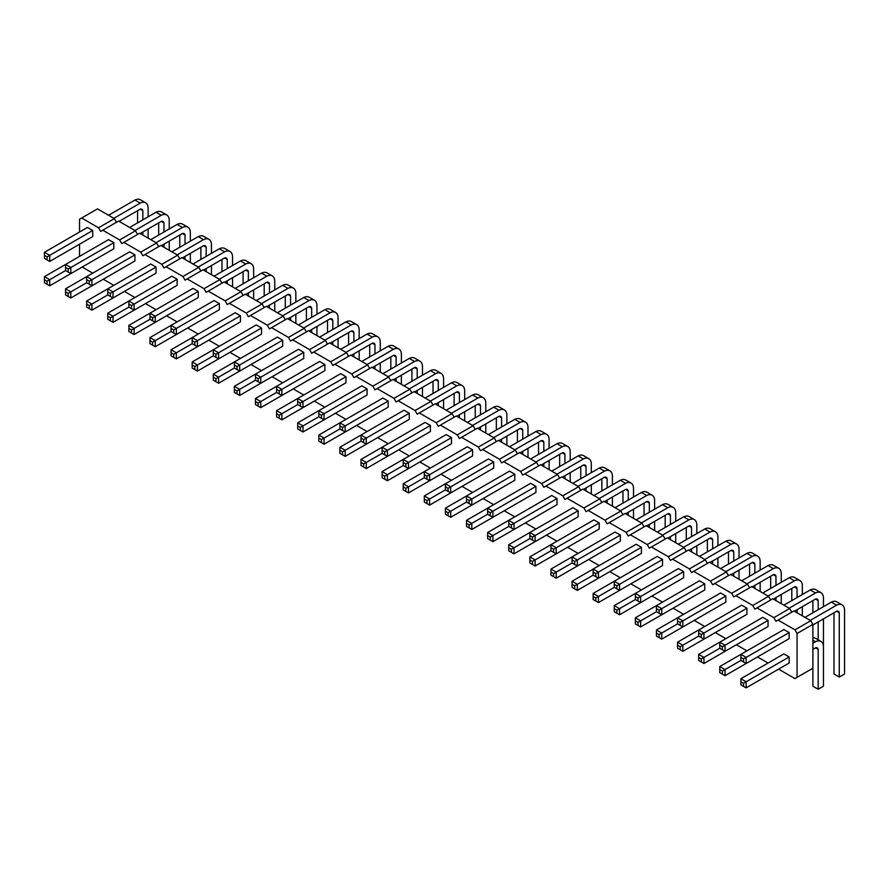 <?xml version="1.0" encoding="UTF-8"?>
<svg xmlns="http://www.w3.org/2000/svg" width="889" height="889" viewBox="0 0 889 889"><rect width="100%" height="100%" fill="white"/><g stroke="black" fill="none" stroke-linecap="round" stroke-linejoin="round"><path stroke-width="1.33" d="M79.532 232.029L79.532 219.227L81.644 218.016L98.523 227.762L100.635 231.418L118.581 221.061L135.461 230.807L137.573 234.463M102.746 230.195L119.637 239.941L121.737 243.597L123.849 242.386L140.74 252.132L142.851 255.788L144.963 254.565L161.842 264.311L163.954 267.967L166.065 266.756L182.945 276.501L185.056 280.157L187.168 278.935L204.048 288.681L206.159 292.337L208.27 291.114L225.15 300.871L227.262 304.527L229.373 303.305L246.253 313.05L248.364 316.706L250.476 315.484L267.356 325.23L269.467 328.886L271.578 327.674L288.458 337.42L290.57 341.076L292.681 339.854L309.572 349.599L311.672 353.255L313.784 352.044L330.675 361.79L332.786 365.446L334.886 364.223L351.777 373.969L353.889 377.625L356 376.414L372.88 386.159L374.991 389.815L377.103 388.593L393.983 398.339L396.094 401.995L398.205 400.772L415.085 410.529L417.197 414.174L419.308 412.963L436.188 422.708L438.299 426.364L440.411 425.142L457.29 434.888L459.402 438.544L461.513 437.332L478.393 447.078L480.505 450.734L482.616 449.512L499.507 459.257L501.607 462.913L503.719 461.702L520.61 471.448L522.721 475.104L524.821 473.881L541.712 483.627L543.824 487.283L545.935 486.061L562.815 495.818L564.926 499.474L567.038 498.251L583.917 507.997L586.029 511.653L588.14 510.43L605.02 520.187L607.131 523.832L609.243 522.621L626.123 532.367L628.234 536.023L630.345 534.8L647.225 544.546L649.337 548.202L651.448 546.991L668.328 556.736L670.439 560.392L672.551 559.17L689.442 568.916L691.542 572.572L693.653 571.36L710.544 581.106L712.656 584.762L714.756 583.54L731.647 593.285L733.758 596.941L735.87 595.719L752.75 605.476L754.861 609.132L756.972 607.909L773.852 617.655L775.964 621.311L778.075 620.089L794.955 629.834L797.066 633.49L797.066 677.362L794.955 678.574L778.597 669.139M79.532 256.399L79.532 244.208M92.723 273.145L82.177 267.056M113.825 285.336L103.28 279.235M134.928 297.515L124.382 291.425M156.031 309.705L145.485 303.605M177.144 321.885L166.587 315.795M198.247 334.064L187.69 327.974M219.35 346.254L208.793 340.165M240.452 358.434L229.895 352.344M261.555 370.624L251.009 364.534M282.658 382.803L272.112 376.714M303.76 394.994L293.214 388.893M324.863 407.173L314.317 401.083M345.965 419.352L335.42 413.263M367.079 431.543L356.522 425.453M388.182 443.722L377.625 437.632M409.284 455.913L398.728 449.823M430.387 468.092L419.83 462.002M451.49 480.282L440.944 474.193M472.592 492.462L462.047 486.372M493.695 504.652L483.149 498.551M514.798 516.831L504.252 510.742M535.9 529.011L525.355 522.921M557.014 541.201L546.457 535.111M578.117 553.38L567.56 547.291M599.219 565.571L588.662 559.481M620.322 577.75L609.765 571.66M641.425 589.94L630.868 583.84M662.527 602.12L651.981 596.03M683.63 614.31L673.084 608.209M704.733 626.489L694.187 620.4M725.835 638.669L715.289 632.579M746.949 650.859L736.392 644.769M768.052 663.038L757.495 656.949M746.949 638.669L703.944 663.494L698.665 660.449L698.665 657.404L701.31 658.927L701.31 661.972M725.846 626.489L682.841 651.315L677.562 648.27L677.562 645.225L680.207 646.748L680.207 649.792M725.846 596.03L682.841 620.855L682.841 626.945L725.846 602.12L725.846 596.03L720.568 592.985L656.46 629.99L656.46 636.08L661.738 639.135L704.733 614.31M746.949 608.209L703.944 633.035L703.944 639.135L746.949 614.31L746.949 608.209L741.67 605.165L677.562 642.18L677.562 645.225M683.63 571.66L640.636 596.486L640.636 602.575L683.63 577.75L683.63 571.66L678.363 568.616L614.255 605.62L614.255 611.721L619.533 614.766L662.527 589.94M683.63 602.12L640.636 626.945L635.357 623.9L635.357 620.855L637.991 622.378L637.991 625.423M704.733 583.84L661.738 608.665L661.738 614.766L704.733 589.94L704.733 583.84L699.465 580.795L635.357 617.811L635.357 620.855M599.219 522.921L556.214 547.746L556.214 553.836L599.219 529.011L599.219 522.921L593.941 519.876L529.844 556.892L529.844 562.981L535.111 566.026L578.117 541.201M620.322 535.111L577.328 559.937L577.328 566.026L620.322 541.201L620.322 535.111L615.044 532.067L550.947 569.071L550.947 575.161L556.214 578.206L599.219 553.38M662.527 559.481L619.533 584.306L619.533 590.396L662.527 565.571L662.527 559.481L657.249 556.425L593.152 593.441L593.152 599.53L598.43 602.575L641.425 577.75M641.425 547.291L598.43 572.116L598.43 578.206L641.425 553.38L641.425 547.291L636.146 544.246L572.049 581.25L572.049 587.351L577.328 590.396L620.322 565.571M451.49 468.092L408.496 492.917L403.217 489.872L403.217 486.828L405.851 488.35L405.851 491.395M472.592 480.282L429.598 505.108L424.32 502.063L424.32 499.007L426.953 500.54L426.953 503.585M472.592 449.823L429.598 474.648L429.598 480.738L472.592 455.913L472.592 449.823L467.314 446.767L403.217 483.783L403.217 486.828M451.49 437.632L408.496 462.458L408.496 468.547L451.49 443.722L451.49 437.632L446.211 434.588L382.114 471.592L382.114 477.693L387.393 480.738L430.387 455.913M493.695 462.002L450.701 486.828L450.701 492.917L493.695 468.092L493.695 462.002L488.428 458.957L424.32 495.962L424.32 499.007M493.695 492.462L450.701 517.287L445.422 514.242L445.422 511.197L448.056 512.72L448.056 515.764M535.911 486.372L492.906 511.197L492.906 517.287L535.911 492.462L535.911 486.372L530.633 483.327L466.525 520.332L466.525 526.421L471.803 529.477L514.798 504.652M535.911 516.831L492.906 541.657L487.628 538.612L487.628 535.567L490.272 537.089L490.272 540.134M514.798 474.181L471.803 499.007L471.803 505.108L514.798 480.282L514.798 474.181L509.53 471.137L445.422 508.152L445.422 511.197M578.117 510.742L535.111 535.567L535.111 541.657L578.117 516.831L578.117 510.742L572.838 507.697L508.73 544.701L508.73 550.791L514.009 553.836L557.014 529.011M557.014 498.551L514.009 523.377L514.009 529.477L557.014 504.652L557.014 498.551L551.736 495.506L487.628 532.522L487.628 535.567M240.452 346.254L197.458 371.08L192.18 368.035L192.18 364.99L194.813 366.512L194.813 369.557M261.555 358.434L218.561 383.259L213.282 380.214L213.282 377.169L215.916 378.692L215.916 381.737M282.658 370.624L239.663 395.449L234.385 392.405L234.385 389.36L237.019 390.882L237.019 393.927M303.76 382.803L260.766 407.629L255.487 404.584L255.487 401.539L258.121 403.061L258.121 406.106M324.863 394.994L281.869 419.819L276.59 416.774L276.59 413.718L279.235 415.241L279.235 418.297M409.284 443.722L366.279 468.547L361.012 465.503L361.012 462.458L363.645 463.98L363.645 467.025M388.182 431.543L345.176 456.368L339.909 453.323L339.909 450.279L342.543 451.801L342.543 454.846M388.182 401.083L382.903 398.039L339.909 422.864L345.176 425.909L345.176 431.998L388.182 407.173L388.182 401.083L342.543 427.431L339.909 425.909L339.909 428.954L324.074 438.088L324.074 444.189L367.079 419.352M345.977 407.173L302.971 431.998L297.693 428.954L297.693 425.909L300.338 427.431L300.338 430.476M367.079 388.893L324.074 413.718L324.074 419.819L367.079 394.994L367.079 388.893L361.801 385.848L297.693 422.864L297.693 425.909M345.977 376.714L302.971 401.539L302.971 407.629L345.977 382.803L345.977 376.714L340.698 373.669L276.59 410.674L276.59 413.718M282.658 340.165L239.663 364.99L239.663 371.08L282.658 346.254L282.658 340.165L277.379 337.109L213.282 374.125L213.282 377.169M303.76 352.344L260.766 377.169L260.766 383.259L303.76 358.434L303.76 352.344L298.493 349.299L234.385 386.304L234.385 389.36M324.863 364.523L281.869 389.349L281.869 395.449L324.863 370.624L324.863 364.523L319.596 361.479L255.487 398.494L255.487 401.539M409.284 413.263L366.279 438.088L366.279 444.178L409.284 419.352L409.284 413.263L404.006 410.218L339.909 447.234L339.909 450.279M240.452 315.795L197.458 340.62L197.458 346.71L240.452 321.885L240.452 315.795L235.174 312.75L171.077 349.755L171.077 355.844L176.344 358.889L219.35 334.064M261.555 327.974L218.561 352.8L218.561 358.889L261.555 334.064L261.555 327.974L256.276 324.93L192.18 361.945L192.18 364.99M430.387 425.453L387.393 450.279L387.393 456.368L430.387 431.543L430.387 425.453L425.109 422.408L361.012 459.413L361.012 462.458M113.825 242.686L70.831 267.511L70.831 273.601L113.825 248.776L113.825 242.686L108.558 239.641L44.45 276.646L44.45 282.746L49.728 285.791L92.723 260.966M134.928 254.876L91.934 279.702L91.934 285.791L134.928 260.966L134.928 254.876L129.661 251.82L65.553 288.836L65.553 294.926L70.831 297.971L113.825 273.145M156.042 267.056L113.036 291.881L113.036 297.971L156.042 273.145L156.042 267.056L150.763 264.011L86.655 301.015L86.655 307.116L91.934 310.161L134.928 285.336M198.247 291.425L155.242 316.251L155.242 322.34L198.247 297.515L198.247 291.425L192.969 288.38L128.861 325.385L128.861 331.475L134.139 334.531L177.144 309.705M177.144 279.235L134.139 304.06L134.139 310.161L177.144 285.336L177.144 279.235L171.866 276.19L107.758 313.206L107.758 319.295L113.036 322.34L156.042 297.515M198.247 321.885L155.242 346.71L149.974 343.665L149.974 340.62L152.608 342.143L152.608 345.188M219.35 303.605L176.344 328.43L176.344 334.531L219.35 309.705L219.35 303.605L214.071 300.56L149.974 337.576L149.974 340.62M768.052 650.859L725.046 675.684L719.779 672.64L719.779 669.595L722.413 671.117L722.413 674.162M768.052 620.4L725.046 645.225L725.046 651.315L768.052 626.489L768.052 620.4L762.773 617.355L698.665 654.36L698.665 657.404M789.154 632.579L746.149 657.404L746.149 663.494L789.154 638.669L789.154 632.579L783.876 629.534L719.779 666.55L719.779 669.595M789.154 663.038L789.154 656.949L783.876 653.904L740.881 678.729L740.881 684.819L746.149 687.864L789.154 663.038M92.723 236.596L92.723 230.507L87.444 227.462L44.45 252.287L44.45 258.377L49.728 261.422L92.723 236.596M98.523 227.762L114.359 218.627L116.47 222.283M119.637 239.941L135.461 230.807M81.644 218.016L97.479 208.871L114.359 218.627M123.849 242.386L139.684 233.24L156.564 242.986L158.675 246.642M144.963 254.565L160.787 245.431L177.667 255.176L179.778 258.832M166.065 266.756L181.889 257.61L198.769 267.356L200.881 271.012M187.168 278.935L202.992 269.8L219.872 279.546L221.983 283.202M208.27 291.114L224.095 281.98L240.975 291.725L243.086 295.381M229.373 303.305L245.197 294.17L262.088 303.916L264.189 307.572M250.476 315.484L266.3 306.349L283.191 316.095L285.302 319.751M271.578 327.674L287.414 318.529L304.294 328.285L306.405 331.941M292.681 339.854L308.516 330.719L325.396 340.465L327.508 344.121M313.784 352.044L329.619 342.898L346.499 352.644L348.61 356.3M334.886 364.223L350.722 355.089L367.602 364.834L369.713 368.491M356 376.414L371.824 367.268L388.704 377.014L390.816 380.67M377.103 388.593L392.927 379.459L409.807 389.204L411.918 392.86M398.205 400.772L414.03 391.638L430.909 401.384L433.021 405.04M419.308 412.963L435.132 403.828L452.023 413.574L454.123 417.23M440.411 425.142L456.235 416.008L473.126 425.753L475.237 429.409M461.513 437.332L477.337 428.187L494.228 437.944L496.34 441.589M482.616 449.512L498.451 440.377L515.331 450.123L517.442 453.779M503.719 461.702L519.554 452.557L536.434 462.302L538.545 465.958M524.821 473.881L540.656 464.747L557.536 474.493L559.648 478.149M545.935 486.061L561.759 476.926L578.639 486.672L580.75 490.328M567.038 498.251L582.862 489.117L599.742 498.862L601.853 502.518M588.14 510.43L603.964 501.296L620.844 511.042L622.956 514.698M609.243 522.621L625.067 513.475L641.958 523.232L644.058 526.888M630.345 534.8L646.17 525.666L663.061 535.411L665.172 539.067M651.448 546.991L667.272 537.845L684.163 547.602L686.275 551.247M672.551 559.17L688.386 550.035L705.266 559.781L707.377 563.437M693.653 571.36L709.489 562.215L726.369 571.96L728.48 575.616M714.756 583.54L730.591 574.405L747.471 584.151L749.583 587.807M735.87 595.719L751.694 586.584L768.574 596.33L770.685 599.986M756.972 607.909L772.797 598.775L789.676 608.521L791.788 612.177M778.075 620.089L793.899 610.954L810.779 620.7L812.89 624.356L812.89 686.197L818.169 689.242L823.447 686.197L823.447 618.877M797.066 677.362L812.89 668.217M797.066 633.49L812.89 624.356M794.955 629.834L810.779 620.7M773.852 617.655L789.676 608.521M752.75 605.476L768.574 596.33M731.647 593.285L747.471 584.151M710.544 581.106L726.369 571.96M689.442 568.916L705.266 559.781M668.328 556.736L684.163 547.602M647.225 544.546L663.061 535.411M626.123 532.367L641.958 523.232M605.02 520.187L620.844 511.042M583.917 507.997L599.742 498.862M562.815 495.818L578.639 486.672M541.712 483.627L557.536 474.493M520.61 471.448L536.434 462.302M499.507 459.257L515.331 450.123M478.393 447.078L494.228 437.944M457.29 434.888L473.126 425.753M436.188 422.708L452.023 413.574M415.085 410.529L430.909 401.384M393.983 398.339L409.807 389.204M372.88 386.159L388.704 377.014M351.777 373.969L367.602 364.834M330.675 361.79L346.499 352.644M309.572 349.599L325.396 340.465M288.458 337.42L304.294 328.285M267.356 325.23L283.191 316.095M246.253 313.05L262.088 303.916M225.15 300.871L240.975 291.725M204.048 288.681L219.872 279.546M182.945 276.501L198.769 267.356M161.842 264.311L177.667 255.176M140.74 252.132L156.564 242.986M725.046 651.315L719.779 648.27L703.944 657.404L703.944 663.494M701.31 658.927L703.944 657.404L698.665 654.36M703.944 639.135L698.665 636.08L682.841 645.225L682.841 651.315M680.207 646.748L682.841 645.225L677.562 642.18M682.841 626.945L680.207 625.423L680.207 622.378L682.841 620.855L677.562 617.811L677.562 623.9L661.738 633.035L661.738 639.135M701.31 637.602L701.31 634.557L703.944 633.035L698.665 629.99L698.665 636.08M635.357 596.486L637.991 598.008L640.636 596.486L635.357 593.441L635.357 599.53L619.533 608.665L619.533 614.766M656.46 608.665L656.46 605.62L661.738 608.665L659.105 610.187L656.46 608.665L656.46 611.721L640.636 620.855L635.357 617.811M637.991 622.378L640.636 620.855L640.636 626.945M659.105 637.613L659.105 634.557L661.738 633.035L656.46 629.99M556.214 553.836L553.58 552.313L553.58 549.269L556.214 547.746L550.947 544.701L550.947 550.791L535.111 559.937L535.111 566.026M577.328 566.026L574.683 564.504L574.683 561.459L577.328 559.937L572.049 556.892L572.049 562.981L556.214 572.116L556.214 578.206M614.255 584.306L616.888 585.829L619.533 584.306L614.255 581.25L614.255 587.351L598.43 596.486L598.43 602.575M593.152 572.116L595.786 573.638L598.43 572.116L593.152 569.071L593.152 575.161L577.328 584.306L577.328 590.396M595.786 601.053L595.786 598.008L598.43 596.486L593.152 593.441M574.683 588.874L574.683 585.829L577.328 584.306L572.049 581.25M553.58 576.683L553.58 573.638L556.214 572.116L550.947 569.071M616.888 613.243L616.888 610.198L619.533 608.665L614.255 605.62M424.32 474.648L424.32 471.592L429.598 474.648L426.953 476.171L424.32 474.648L424.32 477.693L408.496 486.828L408.496 492.917M405.851 488.35L408.496 486.828L403.217 483.783M450.701 492.917L445.422 489.872L429.598 499.007L429.598 505.108M426.953 500.54L429.598 499.007L424.32 495.962M403.217 462.458L405.851 463.98L408.496 462.458L403.217 459.413L403.217 465.503L387.393 474.648L387.393 480.738M448.056 491.395L448.056 488.35L450.701 486.828L445.422 483.783L445.422 489.872M471.803 505.108L466.525 502.063L450.701 511.197L445.422 508.152M448.056 512.72L450.701 511.197L450.701 517.287M487.628 511.197L490.272 512.72L492.906 511.197L487.628 508.152L487.628 514.242L471.803 523.377L471.803 529.477M508.73 523.377L508.73 520.332L514.009 523.377L511.375 524.899L508.73 523.377L508.73 526.421L492.906 535.567L492.906 541.657M490.272 537.089L492.906 535.567L487.628 532.522M469.17 503.585L469.17 500.54L471.803 499.007L466.525 495.962L466.525 502.063M469.17 527.955L469.17 524.899L471.803 523.377L466.525 520.332M535.111 541.657L532.478 540.134L532.478 537.089L535.111 535.567L529.844 532.522L529.844 538.612L514.009 547.746L514.009 553.836M532.478 564.504L532.478 561.459L535.111 559.937L529.844 556.892M511.375 552.313L511.375 549.269L514.009 547.746L508.73 544.701M218.561 358.889L213.282 355.844L197.458 364.99L197.458 371.08M194.813 366.512L197.458 364.99L192.18 361.945M239.663 371.08L234.385 368.035L218.561 377.169L213.282 374.125M215.916 378.692L218.561 377.169L218.561 383.259M255.487 377.169L255.487 374.125L260.766 377.169L258.121 378.692L255.487 377.169L255.487 380.214L239.663 389.36L239.663 395.449M237.019 390.882L239.663 389.36L234.385 386.304M276.59 389.349L276.59 386.304L281.869 389.349L279.235 390.882L276.59 389.349L276.59 392.405L260.766 401.539L260.766 407.629M258.121 403.061L260.766 401.539L255.487 398.494M297.693 401.539L297.693 398.494L302.971 401.539L300.338 403.061L297.693 401.539L297.693 404.584L281.869 413.718L276.59 410.674M279.235 415.241L281.869 413.718L281.869 419.819M382.114 450.279L382.114 447.234L387.393 450.279L384.748 451.801L382.114 450.279L382.114 453.323L366.279 462.458L366.279 468.547M363.645 463.98L366.279 462.458L361.012 459.413M366.279 444.178L361.012 441.133L345.176 450.279L339.909 447.234M342.543 451.801L345.176 450.279L345.176 456.368M339.909 425.909L339.909 422.864L318.795 435.043L318.795 441.133L324.074 444.189M321.44 442.655L321.44 439.611L324.074 438.088L318.795 435.043M318.795 413.718L318.795 410.674L324.074 413.718L321.44 415.241L318.795 413.718L318.795 416.763L302.971 425.909L302.971 431.998M300.338 427.431L302.971 425.909L297.693 422.864M237.019 369.557L237.019 366.512L239.663 364.99L234.385 361.934L234.385 368.035M363.645 442.655L363.645 439.611L366.279 438.088L361.012 435.043L361.012 441.133M197.458 346.71L194.813 345.188L194.813 342.143L197.458 340.62L192.18 337.576L192.18 343.665L176.344 352.8L171.077 349.755M215.916 357.367L215.916 354.322L218.561 352.8L213.282 349.755L213.282 355.844M384.748 479.215L384.748 476.171L387.393 474.648L382.114 471.592M70.831 273.601L68.186 272.078L68.186 269.034L70.831 267.511L65.553 264.466L65.553 270.556L49.728 279.702L49.728 285.791M91.934 285.791L89.3 284.269L89.3 281.224L91.934 279.702L86.655 276.646L86.655 282.746L70.831 291.881L70.831 297.971M107.758 291.881L110.403 293.403L113.036 291.881L107.758 288.836L107.758 294.926L91.934 304.06L91.934 310.161M155.242 322.34L152.608 320.818L152.608 317.773L155.242 316.251L149.974 313.206L149.974 319.295L134.139 328.43L134.139 334.531M128.861 304.06L131.505 305.583L134.139 304.06L128.861 301.015L128.861 307.116L113.036 316.251L107.758 313.206M89.3 308.639L89.3 305.583L91.934 304.06L86.655 301.015M107.758 316.251L110.403 317.773L113.036 316.251L113.036 322.34M176.344 334.531L171.077 331.475L155.242 340.62L149.974 337.576M152.608 342.143L155.242 340.62L155.242 346.71M131.505 332.997L131.505 329.952L134.139 328.43L128.861 325.385M68.186 296.448L68.186 293.403L70.831 291.881L65.553 288.836M173.711 332.997L173.711 329.952L176.344 328.43L171.077 325.385L171.077 331.475M171.077 352.8L173.711 354.322L176.344 352.8L176.344 358.889M740.881 657.404L740.881 654.36L746.149 657.404L743.515 658.927L740.881 657.404L740.881 660.449L725.046 669.595L725.046 675.684M722.413 671.117L725.046 669.595L719.779 666.55M722.413 649.792L722.413 646.748L725.046 645.225L719.779 642.18L719.779 648.27M789.154 656.949L746.149 681.774L746.149 687.864M743.515 686.341L743.515 683.297L746.149 681.774L740.881 678.729M47.084 284.269L47.084 281.224L49.728 279.702L44.45 276.646M92.723 230.507L49.728 255.332L49.728 261.422M47.084 259.899L47.084 256.854L49.728 255.332L44.45 252.287M781.242 582.317L781.242 573.183A12.057 6.956 120 0 0 778.764 568.338A12.057 6.956 120 0 0 773.33 568.616L746.949 583.84M773.33 568.616L768.052 565.571L741.67 580.795M752.216 586.896L773.33 574.705A4.834 2.789 -60 0 1 775.03 574.794A4.834 2.789 -60 0 1 775.964 576.228L775.964 585.362M775.964 597.552L775.964 600.597M781.242 603.642L781.242 594.508M770.685 576.228L770.685 588.418M778.764 568.338L773.486 565.282A12.057 6.956 120 0 0 768.052 565.571M773.33 599.075L794.433 586.896A4.834 2.789 -60 0 1 796.144 586.973A4.834 2.789 -60 0 1 797.066 588.418L797.066 597.552M791.788 588.418L791.788 600.597M802.345 594.508L802.345 585.362A12.057 6.956 120 0 0 799.867 580.517L794.588 577.472A12.057 6.956 120 0 0 789.154 577.75L762.773 592.985M799.867 580.517A12.057 6.956 120 0 0 794.433 580.795L768.052 596.03M794.433 580.795L789.154 577.75M797.066 609.732L797.066 612.777M802.345 615.833L802.345 606.687M739.026 557.948L739.026 548.813A12.057 6.956 120 0 0 736.559 543.968A12.057 6.956 120 0 0 731.114 544.246L704.733 559.481M731.114 544.246L725.846 541.201L699.465 556.425M710.011 562.526L731.114 550.335A4.834 2.789 -60 0 1 732.825 550.424A4.834 2.789 -60 0 1 733.758 551.858L733.758 561.003M733.758 573.183L733.758 576.228M739.026 579.272L739.026 570.138M728.48 551.858L728.48 564.048M736.559 543.968L731.28 540.923A12.057 6.956 120 0 0 725.846 541.201M760.139 570.138L760.139 561.003A12.057 6.956 120 0 0 757.661 556.147A12.057 6.956 120 0 0 752.216 556.425L725.846 571.66M752.216 556.425L746.949 553.38L720.568 568.616M731.114 574.705L752.216 562.526A4.834 2.789 -60 0 1 753.928 562.604A4.834 2.789 -60 0 1 754.861 564.048L754.861 573.183M754.861 585.362L754.861 588.418M760.139 591.463L760.139 582.317M749.583 564.048L749.583 576.228M757.661 556.147L752.383 553.102A12.057 6.956 120 0 0 746.949 553.38M625.6 513.786L646.703 501.596A4.834 2.789 -60 0 1 648.414 501.685A4.834 2.789 -60 0 1 649.337 503.13L649.337 512.264M649.337 524.443L649.337 527.488M654.615 530.533L654.615 521.399M654.615 509.219L654.615 500.074A12.057 6.956 120 0 0 652.137 495.229A12.057 6.956 120 0 0 646.703 495.506L620.322 510.742M644.058 503.13L644.058 515.309M652.137 495.229L646.859 492.184A12.057 6.956 120 0 0 641.425 492.462L615.044 507.697M646.703 495.506L641.425 492.462M646.703 525.966L667.806 513.786A4.834 2.789 -60 0 1 669.517 513.864A4.834 2.789 -60 0 1 670.439 515.309L670.439 524.443M670.439 536.634L670.439 539.679M675.718 542.723L675.718 533.589M675.718 521.399L675.718 512.264A12.057 6.956 120 0 0 673.24 507.408A12.057 6.956 120 0 0 667.806 507.697L641.425 522.921M665.172 515.309L665.172 527.488M673.24 507.408L667.972 504.363A12.057 6.956 120 0 0 662.527 504.652L636.146 519.876M667.806 507.697L662.527 504.652M717.923 545.768L717.923 536.634A12.057 6.956 120 0 0 715.456 531.778A12.057 6.956 120 0 0 710.011 532.067L683.63 547.291M710.011 532.067L704.733 529.011L678.363 544.246M688.908 550.335L710.011 538.156A4.834 2.789 -60 0 1 711.722 538.234A4.834 2.789 -60 0 1 712.656 539.679L712.656 548.813M712.656 561.003L712.656 564.048M717.923 567.093L717.923 557.948M707.377 539.679L707.377 551.858M715.456 531.778L710.178 528.733A12.057 6.956 120 0 0 704.733 529.011M696.82 533.589L696.82 524.443A12.057 6.956 120 0 0 694.342 519.598A12.057 6.956 120 0 0 688.908 519.876L662.527 535.111M688.908 519.876L683.63 516.831L657.249 532.067M667.806 538.156L688.908 525.966A4.834 2.789 -60 0 1 690.62 526.055A4.834 2.789 -60 0 1 691.542 527.488L691.542 536.634M691.542 548.813L691.542 551.858M696.82 554.903L696.82 545.768M686.275 527.488L686.275 539.679M694.342 519.598L689.075 516.553A12.057 6.956 120 0 0 683.63 516.831M527.988 436.11L527.988 426.976A12.057 6.956 120 0 0 525.521 422.119A12.057 6.956 120 0 0 520.076 422.408L493.695 437.632M520.076 422.408L514.798 419.352L488.428 434.588M498.973 440.677L520.076 428.498A4.834 2.789 -60 0 1 521.787 428.576A4.834 2.789 -60 0 1 522.721 430.02L522.721 439.155M522.721 451.345L522.721 454.39M527.988 457.435L527.988 448.3M517.442 430.02L517.442 442.2M525.521 422.119L520.243 419.075A12.057 6.956 120 0 0 514.798 419.352M506.886 423.931L506.886 414.785A12.057 6.956 120 0 0 504.407 409.94A12.057 6.956 120 0 0 498.973 410.218L472.592 425.453M498.973 410.218L493.695 407.173L467.314 422.408M477.871 428.498L498.973 416.308A4.834 2.789 -60 0 1 500.685 416.396A4.834 2.789 -60 0 1 501.607 417.83L501.607 426.976M501.607 439.155L501.607 442.2M506.886 445.245L506.886 436.11M496.34 417.83L496.34 430.02M504.407 409.94L499.14 406.895A12.057 6.956 120 0 0 493.695 407.173M520.076 452.868L541.179 440.677A4.834 2.789 -60 0 1 542.89 440.766A4.834 2.789 -60 0 1 543.824 442.2L543.824 451.345M538.545 442.2L538.545 454.39M549.091 448.3L549.091 439.155A12.057 6.956 120 0 0 546.624 434.31L541.345 431.265A12.057 6.956 120 0 0 535.911 431.543L509.53 446.767M546.624 434.31A12.057 6.956 120 0 0 541.179 434.588L514.798 449.823M541.179 434.588L535.911 431.543M543.824 463.525L543.824 466.569M549.091 469.614L549.091 460.48M591.307 472.659L591.307 463.525A12.057 6.956 120 0 0 588.829 458.68A12.057 6.956 120 0 0 583.395 458.957L557.014 474.181M583.395 458.957L578.117 455.913L551.736 471.137M562.281 477.237L583.395 465.047A4.834 2.789 -60 0 1 585.095 465.136A4.834 2.789 -60 0 1 586.029 466.569L586.029 475.715M586.029 487.894L586.029 490.939M591.307 493.984L591.307 484.849M580.75 466.569L580.75 478.76M588.829 458.68L583.551 455.635A12.057 6.956 120 0 0 578.117 455.913M541.179 465.047L562.281 452.868A4.834 2.789 -60 0 1 563.993 452.946A4.834 2.789 -60 0 1 564.926 454.39L564.926 463.525M559.648 454.39L559.648 466.569M570.205 460.48L570.205 451.345A12.057 6.956 120 0 0 567.727 446.489L562.448 443.444A12.057 6.956 120 0 0 557.014 443.722L530.633 458.957M567.727 446.489A12.057 6.956 120 0 0 562.281 446.767L535.911 462.002M562.281 446.767L557.014 443.722M564.926 475.715L564.926 478.76M570.205 481.805L570.205 472.659M604.498 501.596L625.6 489.417A4.834 2.789 -60 0 1 627.312 489.506A4.834 2.789 -60 0 1 628.234 490.939L628.234 500.074M622.956 490.939L622.956 503.13M633.513 497.029L633.513 487.894A12.057 6.956 120 0 0 631.034 483.049L625.756 479.993A12.057 6.956 120 0 0 620.322 480.282L593.941 495.506M631.034 483.049A12.057 6.956 120 0 0 625.6 483.327L599.219 498.551M625.6 483.327L620.322 480.282M628.234 512.264L628.234 515.309M633.513 518.354L633.513 509.219M583.395 489.417L604.498 477.237A4.834 2.789 -60 0 1 606.209 477.315A4.834 2.789 -60 0 1 607.131 478.76L607.131 487.894M607.131 500.074L607.131 503.118M612.41 506.174L612.41 497.029M612.41 484.849L612.41 475.715A12.057 6.956 120 0 0 609.932 470.859A12.057 6.956 120 0 0 604.498 471.137L578.117 486.372M601.853 478.76L601.853 490.939M609.932 470.859L604.653 467.814A12.057 6.956 120 0 0 599.219 468.092L572.838 483.327M604.498 471.137L599.219 468.092M443.578 387.371L443.578 378.236A12.057 6.956 120 0 0 441.1 373.391A12.057 6.956 120 0 0 435.666 373.669L409.284 388.893M435.666 373.669L430.387 370.624L404.006 385.848M414.563 391.938L435.666 379.759A4.834 2.789 -60 0 1 437.377 379.847A4.834 2.789 -60 0 1 438.299 381.281L438.299 390.415M438.299 402.606L438.299 405.651M443.578 408.696L443.578 399.561M433.021 381.281L433.021 393.471M441.1 373.391L435.821 370.335A12.057 6.956 120 0 0 430.387 370.624M393.46 379.759L414.563 367.579A4.834 2.789 -60 0 1 416.274 367.657A4.834 2.789 -60 0 1 417.197 369.102L417.197 378.236M417.197 390.415L417.197 393.471M422.475 396.516L422.475 387.371M422.475 375.191L422.475 366.057A12.057 6.956 120 0 0 419.997 361.201A12.057 6.956 120 0 0 414.563 361.479L388.182 376.714M411.918 369.102L411.918 381.281M419.997 361.201L414.719 358.156A12.057 6.956 120 0 0 409.284 358.434L382.903 373.669M414.563 361.479L409.284 358.434M401.372 363.001L401.372 353.866A12.057 6.956 120 0 0 398.894 349.021A12.057 6.956 120 0 0 393.46 349.299L367.079 364.523M393.46 349.299L388.182 346.254L361.801 361.479M372.347 367.579L393.46 355.389A4.834 2.789 -60 0 1 395.161 355.478A4.834 2.789 -60 0 1 396.094 356.911L396.094 366.057M396.094 378.236L396.094 381.281M401.372 384.326L401.372 375.191M390.816 356.911L390.816 369.102M398.894 349.021L393.616 345.977A12.057 6.956 120 0 0 388.182 346.254M338.053 326.452L338.053 317.317A12.057 6.956 120 0 0 335.586 312.461A12.057 6.956 120 0 0 330.141 312.75L303.76 327.974M330.141 312.75L324.863 309.705L298.493 324.93M309.039 331.019L330.141 318.84A4.834 2.789 -60 0 1 331.853 318.918A4.834 2.789 -60 0 1 332.786 320.362L332.786 329.497M332.786 341.687L332.786 344.732M338.053 347.777L338.053 338.642M327.508 320.362L327.508 332.542M335.586 312.461L330.308 309.416A12.057 6.956 120 0 0 324.863 309.705M330.141 343.21L351.244 331.019A4.834 2.789 -60 0 1 352.955 331.108A4.834 2.789 -60 0 1 353.889 332.542L353.889 341.687M353.889 353.866L353.889 356.911M359.156 359.956L359.156 350.822M359.156 338.642L359.156 329.497A12.057 6.956 120 0 0 356.689 324.652A12.057 6.956 120 0 0 351.244 324.93L324.863 340.165M348.61 332.542L348.61 344.732M356.689 324.652L351.411 321.607A12.057 6.956 120 0 0 345.977 321.885L319.596 337.109M351.244 324.93L345.977 321.885M351.244 355.389L372.347 343.21A4.834 2.789 -60 0 1 374.058 343.287A4.834 2.789 -60 0 1 374.991 344.732L374.991 353.866M374.991 366.057L374.991 369.102M380.27 372.147L380.27 363.001M380.27 350.822L380.27 341.687A12.057 6.956 120 0 0 377.792 336.831A12.057 6.956 120 0 0 372.347 337.109L345.977 352.344M369.713 344.732L369.713 356.911M377.792 336.831L372.513 333.786A12.057 6.956 120 0 0 367.079 334.064L340.698 349.299M372.347 337.109L367.079 334.064M464.68 399.561L464.68 390.415A12.057 6.956 120 0 0 462.202 385.57A12.057 6.956 120 0 0 456.768 385.848L430.387 401.083M456.768 385.848L451.49 382.803L425.109 398.039M435.666 404.128L456.768 391.938A4.834 2.789 -60 0 1 458.48 392.027A4.834 2.789 -60 0 1 459.402 393.471L459.402 402.606M459.402 414.785L459.402 417.83M464.68 420.886L464.68 411.74M454.123 393.471L454.123 405.651M462.202 385.57L456.924 382.526A12.057 6.956 120 0 0 451.49 382.803M295.848 302.082L295.848 292.948A12.057 6.956 120 0 0 293.37 288.092A12.057 6.956 120 0 0 287.936 288.38L261.555 303.605M287.936 288.38L282.658 285.336L256.276 300.56M266.833 306.649L287.936 294.47A4.834 2.789 -60 0 1 289.647 294.548A4.834 2.789 -60 0 1 290.57 295.993L290.57 305.127M290.57 317.317L290.57 320.362M295.848 323.407L295.848 314.273M285.302 295.993L285.302 308.172M293.37 288.092L288.103 285.047A12.057 6.956 120 0 0 282.658 285.336M316.951 314.273L316.951 305.127A12.057 6.956 120 0 0 314.473 300.282A12.057 6.956 120 0 0 309.039 300.56L282.658 315.795M309.039 300.56L303.76 297.515L277.379 312.75M287.936 318.84L309.039 306.649A4.834 2.789 -60 0 1 310.75 306.738A4.834 2.789 -60 0 1 311.672 308.172L311.672 317.317M311.672 329.497L311.672 332.542M316.951 335.586L316.951 326.452M306.405 308.172L306.405 320.362M314.473 300.282L309.205 297.237A12.057 6.956 120 0 0 303.76 297.515M485.783 411.74L485.783 402.606A12.057 6.956 120 0 0 483.305 397.75A12.057 6.956 120 0 0 477.871 398.039L451.49 413.263M477.871 398.039L472.592 394.994L446.211 410.218M456.768 416.308L477.871 404.128A4.834 2.789 -60 0 1 479.582 404.206A4.834 2.789 -60 0 1 480.505 405.651L480.505 414.785M480.505 426.976L480.505 430.02M485.783 433.065L485.783 423.931M475.237 405.651L475.237 417.83M483.305 397.75L478.038 394.705A12.057 6.956 120 0 0 472.592 394.994M140.206 233.551L161.309 221.361A4.834 2.789 -60 0 1 163.02 221.45A4.834 2.789 -60 0 1 163.954 222.883L163.954 232.029M163.954 244.208L163.954 247.253M169.221 250.298L169.221 241.163M169.221 228.984L169.221 219.839A12.057 6.956 120 0 0 166.754 214.994A12.057 6.956 120 0 0 161.309 215.271L134.928 230.507M158.675 222.883L158.675 235.074M166.754 214.994L161.476 211.949A12.057 6.956 120 0 0 156.042 212.227L129.661 227.462M161.309 215.271L156.042 212.227M161.309 245.731L182.412 233.551A4.834 2.789 -60 0 1 184.123 233.629A4.834 2.789 -60 0 1 185.056 235.074L185.056 244.208M185.056 256.399L185.056 259.444M190.335 262.488L190.335 253.343M190.335 241.163L190.335 232.029A12.057 6.956 120 0 0 187.857 227.173A12.057 6.956 120 0 0 182.412 227.462L156.042 242.686M179.778 235.074L179.778 247.253M187.857 227.173L182.578 224.128A12.057 6.956 120 0 0 177.144 224.406L150.763 239.641M182.412 227.462L177.144 224.406M211.438 253.343L211.438 244.208A12.057 6.956 120 0 0 208.959 239.363A12.057 6.956 120 0 0 203.525 239.641L177.144 254.876M203.525 239.641L198.247 236.596L171.866 251.82M182.412 257.921L203.525 245.731A4.834 2.789 -60 0 1 205.226 245.82A4.834 2.789 -60 0 1 206.159 247.253L206.159 256.399M206.159 268.578L206.159 271.623M211.438 274.668L211.438 265.533M200.881 247.253L200.881 259.444M208.959 239.363L203.681 236.318A12.057 6.956 120 0 0 198.247 236.596M224.628 282.291L245.731 270.1A4.834 2.789 -60 0 1 247.442 270.189A4.834 2.789 -60 0 1 248.364 271.623L248.364 280.757M248.364 292.948L248.364 295.993M253.643 299.037L253.643 289.903M253.643 277.712L253.643 268.578A12.057 6.956 120 0 0 251.165 263.733A12.057 6.956 120 0 0 245.731 264.011L219.35 279.235M243.086 271.623L243.086 283.813M251.165 263.733L245.886 260.677A12.057 6.956 120 0 0 240.452 260.966L214.071 276.19M245.731 264.011L240.452 260.966M232.54 265.533L232.54 256.399A12.057 6.956 120 0 0 230.062 251.543A12.057 6.956 120 0 0 224.628 251.82L198.247 267.056M224.628 251.82L219.35 248.776L192.969 264.011M203.525 270.1L224.628 257.921A4.834 2.789 -60 0 1 226.339 257.999A4.834 2.789 -60 0 1 227.262 259.444L227.262 268.578M227.262 280.757L227.262 283.813M232.54 286.858L232.54 277.712M221.983 259.444L221.983 271.623M230.062 251.543L224.784 248.498A12.057 6.956 120 0 0 219.35 248.776M245.731 294.47L266.833 282.291A4.834 2.789 -60 0 1 268.545 282.369A4.834 2.789 -60 0 1 269.467 283.813L269.467 292.948M264.189 283.813L264.189 295.993M274.745 289.903L274.745 280.757A12.057 6.956 120 0 0 272.267 275.912L266.989 272.867A12.057 6.956 120 0 0 261.555 273.145L235.174 288.38M272.267 275.912A12.057 6.956 120 0 0 266.833 276.19L240.452 291.425M266.833 276.19L261.555 273.145M269.467 305.127L269.467 308.172M274.745 311.228L274.745 302.082M794.433 611.254L815.535 599.075A4.834 2.789 -60 0 1 817.247 599.153A4.834 2.789 -60 0 1 818.169 600.597L818.169 609.732M812.89 600.597L812.89 612.777M823.447 606.687L823.447 597.552A12.057 6.956 120 0 0 820.969 592.696L815.691 589.651A12.057 6.956 120 0 0 810.257 589.94L783.876 605.165M820.969 592.696A12.057 6.956 120 0 0 815.535 592.985L789.154 608.209M815.535 592.985L810.257 589.94M818.169 621.922L818.169 639.824M812.89 624.967L836.638 611.254A4.834 2.789 -60 0 1 838.349 611.343A4.834 2.789 -60 0 1 839.272 612.777L839.272 677.051L844.55 674.006L844.55 609.732A12.057 6.956 120 0 0 842.072 604.887A12.057 6.956 120 0 0 836.638 605.165L810.257 620.4M836.638 605.165L831.359 602.12L804.978 617.355M833.993 612.777L833.993 674.006L839.272 677.051M842.072 604.887L836.793 601.842A12.057 6.956 120 0 0 831.359 602.12M812.89 649.337L815.535 647.814A4.834 2.789 -60 0 1 817.247 647.892A4.834 2.789 -60 0 1 818.169 649.337L818.169 689.242M823.447 646.292A12.057 6.956 120 0 0 820.969 641.436A12.057 6.956 120 0 0 815.535 641.725L812.89 643.247M820.969 641.436L815.691 638.391A12.057 6.956 120 0 0 812.89 637.858M815.535 641.725L812.89 640.191M119.104 221.361L140.206 209.182A4.834 2.789 -60 0 1 141.918 209.259A4.834 2.789 -60 0 1 142.851 210.704L142.851 219.839M142.851 232.029L142.851 235.074M148.119 238.119L148.119 228.984M148.119 216.794L148.119 207.659A12.057 6.956 120 0 0 145.652 202.803A12.057 6.956 120 0 0 140.206 203.092L113.825 218.316M137.573 210.704L137.573 222.883M145.652 202.803L140.373 199.758A12.057 6.956 120 0 0 134.928 200.047L108.558 215.271M140.206 203.092L134.928 200.047M680.207 625.423L677.562 623.9M680.207 622.378L677.562 620.855M701.31 634.557L698.665 633.035M640.636 602.575L635.357 599.53M637.991 598.008L637.991 601.053M661.738 614.766L656.46 611.721M659.105 610.187L659.105 613.243M659.105 634.557L656.46 633.035M553.58 549.269L550.947 547.746M553.58 552.313L550.947 550.791M574.683 561.459L572.049 559.937M574.683 564.504L572.049 562.981M619.533 590.396L614.255 587.351M616.888 585.829L616.888 588.874M598.43 578.206L593.152 575.161M595.786 573.638L595.786 576.683M595.786 598.008L593.152 596.486M574.683 585.829L572.049 584.306M553.58 573.638L550.947 572.116M616.888 610.198L614.255 608.665M429.598 480.738L424.32 477.693M426.953 476.171L426.953 479.215M408.496 468.547L403.217 465.503M405.851 463.98L405.851 467.025M448.056 488.35L445.422 486.828M492.906 517.287L487.628 514.242M490.272 512.72L490.272 515.764M469.17 500.54L466.525 499.007M469.17 524.899L466.525 523.377M532.478 540.134L529.844 538.612M532.478 537.089L529.844 535.567M532.478 561.459L529.844 559.937M511.375 549.269L508.73 547.746M514.009 529.477L508.73 526.421M511.375 524.899L511.375 527.955M321.44 439.611L318.795 438.088M345.176 431.998L339.909 428.954M342.543 427.431L342.543 430.476M324.074 419.819L318.795 416.763M321.44 415.241L321.44 418.297M302.971 407.629L297.693 404.584M300.338 403.061L300.338 406.106M237.019 366.512L234.385 364.99M260.766 383.259L255.487 380.214M258.121 378.692L258.121 381.737M281.869 395.449L276.59 392.405M279.235 390.882L279.235 393.927M363.645 439.611L361.012 438.088M194.813 345.188L192.18 343.665M194.813 342.143L192.18 340.62M215.916 354.322L213.282 352.8M384.748 476.171L382.114 474.648M387.393 456.368L382.114 453.323M384.748 451.801L384.748 454.846M68.186 269.034L65.553 267.511M68.186 272.078L65.553 270.556M89.3 281.224L86.655 279.702M89.3 284.269L86.655 282.746M113.036 297.971L107.758 294.926M110.403 293.403L110.403 296.448M152.608 317.773L149.974 316.251M152.608 320.818L149.974 319.295M134.139 310.161L128.861 307.116M131.505 305.583L131.505 308.639M89.3 305.583L86.655 304.06M110.403 317.773L110.403 320.818M131.505 329.952L128.861 328.43M68.186 293.403L65.553 291.881M173.711 329.952L171.077 328.43M173.711 354.322L173.711 357.367M722.413 646.748L719.779 645.225M746.149 663.494L740.881 660.449M743.515 658.927L743.515 661.972M743.515 683.297L740.881 681.774M47.084 281.224L44.45 279.702M47.084 256.854L44.45 255.332M775.964 576.228L773.33 574.705M797.066 588.418L794.433 586.896M733.758 551.858L731.114 550.335M754.861 564.048L752.216 562.526M649.337 503.13L646.703 501.596M670.439 515.309L667.806 513.786M712.656 539.679L710.011 538.156M691.542 527.488L688.908 525.966M522.721 430.02L520.076 428.498M501.607 417.83L498.973 416.308M543.824 442.2L541.179 440.677M586.029 466.569L583.395 465.047M564.926 454.39L562.281 452.868M628.234 490.939L625.6 489.417M607.131 478.76L604.498 477.237M438.299 381.281L435.666 379.759M417.197 369.102L414.563 367.579M396.094 356.911L393.46 355.389M332.786 320.362L330.141 318.84M353.889 332.542L351.244 331.019M374.991 344.732L372.347 343.21M459.402 393.471L456.768 391.938M290.57 295.993L287.936 294.47M311.672 308.172L309.039 306.649M480.505 405.651L477.871 404.128M163.954 222.883L161.309 221.361M185.056 235.074L182.412 233.551M206.159 247.253L203.525 245.731M248.364 271.623L245.731 270.1M227.262 259.444L224.628 257.921M269.467 283.813L266.833 282.291M818.169 600.597L815.535 599.075M839.272 612.777L836.638 611.254M818.169 649.337L815.535 647.814M142.851 210.704L140.206 209.182"/></g></svg>
